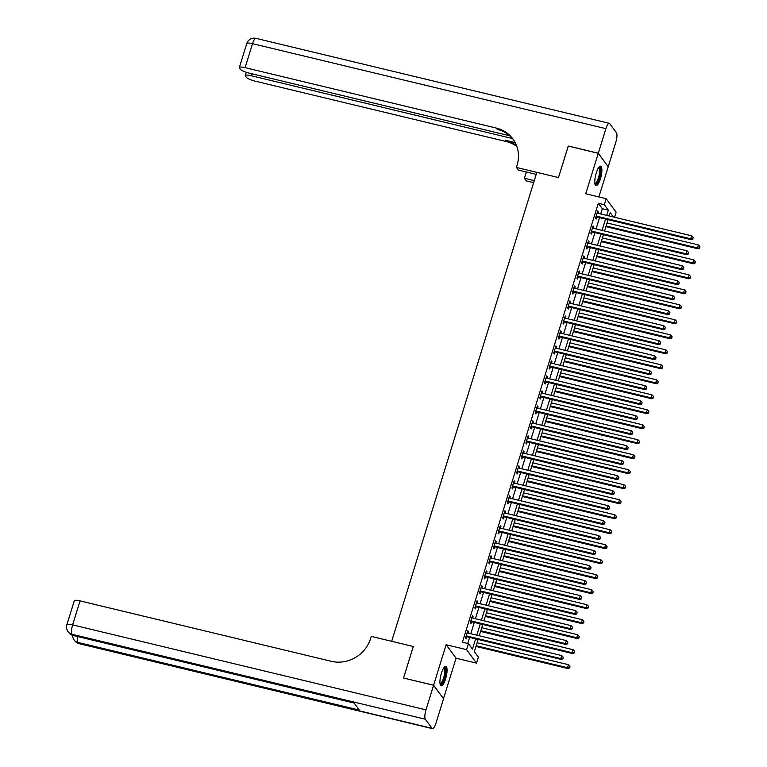 <?xml version="1.0" encoding="UTF-8"?>
<svg xmlns="http://www.w3.org/2000/svg" width="767" height="767" viewBox="0 0 767 767"><rect width="100%" height="100%" fill="white"/><g stroke="black" fill="none" stroke-linecap="round" stroke-linejoin="round"><path stroke-width="1.15" d="M445.598 678.9A10.029 2.771 103.5 0 0 445.848 666.302A10.029 2.771 103.5 0 0 441.408 673.215A10.029 2.771 103.5 0 0 441.159 685.813A10.029 2.771 103.5 0 0 445.598 678.9M600.417 178.769A10.029 2.771 103.5 0 0 600.666 166.171A10.029 2.771 103.5 0 0 596.227 173.083A10.029 2.771 103.5 0 0 595.969 185.681A10.029 2.771 103.5 0 0 600.417 178.769M478.119 639.457L474.342 651.662L478.378 657.127L476.518 663.119L466.576 649.649L468.436 643.647L472.462 649.112L475.636 638.853M443.479 698.67L456.087 658.211L476.518 663.119M598.874 196.937L608.212 166.775L598.27 153.295L585.739 193.773L606.17 198.691L616.112 212.162L614.53 217.262M403.624 678.066L433.614 685.209L443.556 698.689M568.299 146.085L558.472 177.551L568.222 146.075L598.27 153.295M600.714 213.945L602.335 208.701L598.308 203.245L462.424 642.2L468.436 643.647M467.745 643.484L469.625 637.406M470.775 633.715L474.265 622.421M475.415 618.72L478.905 607.426M480.056 603.734L483.546 592.431M484.696 588.74L488.186 577.446M489.336 573.745L492.836 562.451M493.977 558.76L497.476 547.456M498.617 543.765L502.117 532.471M503.257 528.77L506.757 517.476M507.898 513.775L511.397 502.481M512.538 498.79L516.038 487.496M517.179 483.795L520.678 472.501M521.819 468.8L525.318 457.506M526.459 453.815L529.959 442.511M531.1 438.82L534.599 427.526M535.74 423.825L539.239 412.531M540.38 408.84L543.88 397.536M545.021 393.845L548.52 382.551M549.661 378.85L553.16 367.556M554.301 363.865L557.801 352.561M558.942 348.87L562.441 337.576M563.592 333.875L567.081 322.581M568.232 318.88L571.722 307.586M572.872 303.895L576.362 292.601M577.513 288.9L581.002 277.606M582.153 273.905L585.643 262.611M586.793 258.92L590.283 247.616M591.434 243.925L594.933 232.631M596.074 228.93L599.573 217.636M597.963 213.284L598.394 211.874L597.723 210.963L595.499 218.164L596.17 219.074L596.774 217.119M593.322 228.269L593.754 226.869L593.083 225.958L590.858 233.158L591.53 234.069L592.134 232.113M588.682 243.264L589.114 241.864L588.442 240.953L586.218 248.144L586.889 249.054L587.493 247.108M584.042 258.258L584.473 256.849L583.802 255.948L581.578 263.139L582.249 264.049L582.853 262.103M579.401 273.244L579.833 271.844L579.162 270.933L576.937 278.133L577.609 279.044L578.213 277.088M574.761 288.239L575.192 286.839L574.521 285.928L572.297 293.119L572.968 294.029L573.572 292.083M570.121 303.233L570.552 301.834L569.881 300.923L567.647 308.113L568.328 309.024L568.932 307.078M565.48 318.219L565.912 316.819L565.241 315.908L563.007 323.108L563.678 324.019L564.282 322.063M560.84 333.214L561.271 331.814L560.6 330.903L558.366 338.103L559.038 339.014L559.642 337.058M556.19 348.208L556.631 346.809L555.96 345.898L553.726 353.088L554.397 353.999L555.001 352.053M551.55 363.203L551.991 361.794L551.32 360.883L549.086 368.083L549.757 368.994L550.361 367.038M546.909 378.189L547.35 376.789L546.679 375.878L544.445 383.078L545.116 383.989L545.721 382.033M542.269 393.183L542.71 391.784L542.039 390.873L539.805 398.063L540.476 398.974L541.08 397.028M537.629 408.178L538.07 406.769L537.389 405.858L535.165 413.058L535.836 413.969L536.44 412.013M532.988 423.163L533.429 421.764L532.749 420.853L530.524 428.053L531.195 428.964L531.799 427.008M528.348 438.158L528.779 436.759L528.108 435.848L525.884 443.038L526.555 443.949L527.159 442.003M523.708 453.153L524.139 451.744L523.468 450.843L521.244 458.033L521.915 458.944L522.519 456.998M519.067 468.138L519.499 466.739L518.828 465.828L516.603 473.028L517.274 473.939L517.878 471.983M514.427 483.133L514.858 481.734L514.187 480.823L511.963 488.013L512.634 488.924L513.238 486.978M509.787 498.128L510.218 496.728L509.547 495.818L507.323 503.008L507.994 503.919L508.598 501.973M505.146 513.113L505.578 511.714L504.907 510.803L502.682 518.003L503.353 518.914L503.957 516.958M500.506 528.108L500.937 526.708L500.266 525.798L498.042 532.998L498.713 533.909L499.317 531.953M495.866 543.103L496.297 541.703L495.626 540.793L493.402 547.983L494.073 548.894L494.677 546.948M491.225 558.098L491.657 556.689L490.985 555.778L488.761 562.978L489.432 563.889L490.036 561.933M486.585 573.083L487.016 571.683L486.345 570.773L484.121 577.973L484.792 578.884L485.396 576.928M481.944 588.078L482.376 586.678L481.705 585.767L479.48 592.958L480.152 593.869L480.756 591.923M477.304 603.073L477.736 601.664L477.064 600.753L474.84 607.953L475.511 608.864L476.115 606.908M472.664 618.058L473.095 616.658L472.424 615.748L470.2 622.948L470.871 623.859L471.475 621.903M468.023 633.053L468.455 631.653L467.784 630.742L465.55 637.933L466.231 638.844L466.835 636.898M403.567 677.98L413.308 646.504L391.678 641.298L536.842 172.354L558.472 177.551L516.412 167.436L517.073 165.279A32.156 30.105 -36.4 0 0 512.902 138.961A32.156 30.105 -36.4 0 0 496.307 128.07L245.114 67.659A7.718 1.678 -162.8 0 0 239.352 67.563A7.718 1.678 -162.8 0 0 239.515 68.11L240.311 69.183A7.718 1.678 -162.8 0 0 249.131 73.105L509.729 135.778M456.087 658.211L446.145 644.731L433.614 685.209M446.145 644.731L466.576 649.649M598.308 203.245L604.31 204.684L606.17 198.691M613.389 216.994L610.225 212.699L609.209 215.987M608.068 219.678L604.569 230.972M603.428 234.673L599.928 245.967M598.778 249.668L595.288 260.962M594.137 264.653L590.648 275.947M589.497 279.648L586.007 290.942M584.857 294.643L581.367 305.937M580.216 309.628L576.726 320.932M575.576 324.623L572.086 335.917M570.936 339.618L567.436 350.912M566.295 354.603L562.796 365.907M561.655 369.598L558.155 380.892M557.015 384.593L553.515 395.887M552.374 399.578L548.875 410.882M547.734 414.573L544.234 425.867M543.094 429.568L539.594 440.862M538.453 444.563L534.954 455.857M533.813 459.548L530.313 470.842M529.172 474.543L525.673 485.837M524.532 489.538L521.033 500.832M519.892 504.523L516.392 515.827M515.251 519.518L511.752 530.812M510.611 534.513L507.112 545.807M505.971 549.498L502.471 560.802M501.33 564.493L497.831 575.787M496.69 579.488L493.191 590.782M492.04 594.473L488.55 605.777M487.4 609.468L483.91 620.762M482.759 624.463L479.27 635.757M606.726 215.383L608.346 210.148L604.31 204.684M476.777 635.162L480.276 623.868M481.417 620.167L484.917 608.873M486.067 605.173L489.557 593.879M490.707 590.187L494.197 578.884M495.348 575.192L498.838 563.898M499.988 560.198L503.478 548.904M504.628 545.212L508.118 533.909M509.269 530.218L512.759 518.923M513.909 515.223L517.409 503.929M518.55 500.237L522.049 488.934M523.19 485.243L526.689 473.948M527.83 470.248L531.33 458.954M532.471 455.253L535.97 443.959M537.111 440.268L540.61 428.974M541.751 425.273L545.251 413.979M546.392 410.278L549.891 398.984M551.032 395.293L554.531 383.989M555.672 380.298L559.172 369.004M560.313 365.303L563.812 354.009M564.953 350.318L568.452 339.014M569.593 335.323L573.093 324.029M574.234 320.328L577.733 309.034M578.874 305.343L582.374 294.039M583.514 290.348L587.014 279.054M588.155 275.353L591.654 264.059M592.805 260.358L596.295 249.064M597.445 245.373L600.935 234.069M602.085 230.378L605.575 219.084M602.335 208.701L608.346 210.148M597.512 211.663L598.394 211.874M592.872 226.658L593.754 226.869M588.222 241.653L589.114 241.864M583.582 256.638L584.473 256.849M578.941 271.633L579.833 271.844M574.301 286.628L575.192 286.839M569.66 301.613L570.552 301.834M565.02 316.608L565.912 316.819M560.38 331.603L561.271 331.814M555.739 346.588L556.631 346.809M551.099 361.583L551.991 361.794M546.459 376.578L547.35 376.789M541.818 391.563L542.71 391.784M537.178 406.558L538.07 406.769M532.538 421.553L533.429 421.764M527.897 436.548L528.779 436.759M523.257 451.533L524.139 451.744M518.617 466.528L519.499 466.739M513.976 481.523L514.858 481.734M509.336 496.508L510.218 496.728M504.696 511.503L505.578 511.714M500.055 526.498L500.937 526.708M495.415 541.483L496.297 541.703M490.775 556.478L491.657 556.689M486.134 571.473L487.016 571.683M481.484 586.458L482.376 586.678M476.844 601.453L477.736 601.664M472.204 616.447L473.095 616.658M467.563 631.442L468.455 631.653M596.745 216.208L597.416 217.119L691.403 239.726L690.731 238.815L596.745 216.208A1.285 1.208 -36.4 0 0 596.275 216.189L596.103 216.217M692.774 238.566L693.147 237.367L692.774 238.566L690.731 238.815L691.661 235.814L597.675 213.207A1.285 1.208 -36.4 0 1 597.253 213.015L597.119 212.919M597.416 217.119A1.285 1.208 -36.4 0 0 596.947 217.099L595.777 217.262M691.403 239.726L693.042 238.93M693.147 237.367L691.661 235.814M605.911 226.649L698.123 248.824L697.452 247.914L698.382 244.922L607.052 222.957M606.122 225.949L697.452 247.914L699.763 248.029L699.868 246.466L699.494 247.664M698.382 244.922L699.868 246.466M699.763 248.029L698.123 248.824M592.105 231.203L592.776 232.113L686.762 254.711L686.091 253.81L592.105 231.203A1.285 1.208 -36.4 0 0 591.635 231.183L591.462 231.203M688.133 253.551L688.507 252.353L688.133 253.551L686.091 253.81L687.021 250.809L593.035 228.202A1.285 1.208 -36.4 0 1 592.613 228.01L592.479 227.914M592.776 232.113A1.285 1.208 -36.4 0 0 592.306 232.094L591.136 232.257M686.762 254.711L688.402 253.915M688.507 252.353L687.021 250.809M587.464 246.197L588.136 247.108L682.122 269.706L681.451 268.795L587.464 246.197A1.285 1.208 -36.4 0 0 586.985 246.169L586.822 246.197M683.493 268.546L683.867 267.347L683.493 268.546L681.451 268.795L682.381 265.794L588.394 243.197A1.285 1.208 -36.4 0 1 587.973 243.005L587.838 242.899M588.136 247.108A1.285 1.208 -36.4 0 0 587.666 247.079L586.496 247.252M682.122 269.706L683.761 268.91M683.867 267.347L682.381 265.794M582.824 261.183L583.495 262.093L677.482 284.701L676.81 283.79L582.824 261.183A1.285 1.208 -36.4 0 0 582.345 261.163L582.182 261.192M678.853 283.541L679.226 282.342L678.853 283.541L676.81 283.79L677.74 280.789L583.754 258.182A1.285 1.208 -36.4 0 1 583.332 257.99L583.198 257.894M583.495 262.093A1.285 1.208 -36.4 0 0 583.025 262.074L581.856 262.237M677.482 284.701L679.121 283.905M679.226 282.342L677.74 280.789M601.261 241.643L693.483 263.819L692.812 262.908L693.742 259.908L602.411 237.943M601.481 240.943L692.812 262.908L695.123 263.023L695.228 261.461L694.854 262.659M693.742 259.908L695.228 261.461M695.123 263.023L693.483 263.819M596.621 256.629L688.843 278.814L688.172 277.903L689.102 274.902L597.771 252.937M596.841 255.938L688.172 277.903L690.482 278.018L690.588 276.456L690.214 277.654M689.102 274.902L690.588 276.456M690.482 278.018L688.843 278.814M591.98 271.623L684.202 293.799L683.531 292.889L684.461 289.897L593.131 267.932M592.201 270.924L683.531 292.889L685.842 293.004L685.947 291.441L685.573 292.639M684.461 289.897L685.947 291.441M685.842 293.004L684.202 293.799M578.184 276.178L578.855 277.088L672.841 299.696L672.17 298.785L578.184 276.178A1.285 1.208 -36.4 0 0 577.704 276.158L577.541 276.178M674.212 298.526L674.586 297.328L674.212 298.526L672.17 298.785L673.1 295.784L579.114 273.177A1.285 1.208 -36.4 0 1 578.692 272.985L578.558 272.889M578.855 277.088A1.285 1.208 -36.4 0 0 578.376 277.069L577.215 277.232M672.841 299.696L674.481 298.89M674.586 297.328L673.1 295.784M587.34 286.618L679.562 308.794L678.891 307.883L679.821 304.882L588.49 282.918M587.56 285.918L678.891 307.883L681.201 307.998L681.307 306.436L680.933 307.634M679.821 304.882L681.307 306.436M681.201 307.998L679.562 308.794M598.874 167.311A8.686 2.397 -76.5 0 1 600.388 172.057A8.686 2.397 -76.5 0 1 597.675 181.875A8.686 2.397 -76.5 0 1 594.904 183.85M594.828 183.351A8.044 2.224 103.5 0 0 594.876 183.371A8.044 2.224 103.5 0 0 597.052 181.271A8.044 2.224 103.5 0 0 599.487 172.92A8.044 2.224 103.5 0 0 598.634 167.733A8.044 2.224 103.5 0 0 598.586 167.724M595.489 185.365A9.971 2.752 103.5 0 0 597.723 182.786A9.971 2.752 103.5 0 0 600.647 173.179A9.971 2.752 103.5 0 0 600.091 166.238M444.064 667.443A8.686 2.397 -76.5 0 1 445.368 673.905A8.686 2.397 -76.5 0 1 440.085 683.982M440.009 683.483A8.044 2.224 103.5 0 0 440.057 683.493A8.044 2.224 103.5 0 0 444.553 673.905A8.044 2.224 103.5 0 0 443.825 667.865A8.044 2.224 103.5 0 0 443.767 667.856M440.67 685.497A9.971 2.752 103.5 0 0 445.78 673.618A9.971 2.752 103.5 0 0 445.272 666.36M536.21 174.368L518.358 170.073L516.412 167.436M533.65 182.671L526.354 180.907L524.398 178.27L526.344 172M598.289 153.237L608.231 166.707L615.843 142.125A7.718 2.138 103.5 0 0 616.457 132.739L609.736 123.64A7.718 2.138 103.5 0 0 609.314 123.334A7.718 2.138 103.5 0 0 605.901 128.655L598.289 153.237L568.242 146.008M534.273 180.648L524.398 178.27M512.509 138.568L251.039 75.684A7.718 1.678 -162.8 0 0 245.277 75.588A7.718 1.678 -162.8 0 0 245.44 76.134L246.236 77.208A7.718 1.678 -162.8 0 0 255.056 81.129L506.249 141.54A32.156 30.105 -36.4 0 1 516.853 146.449M516.565 145.653A32.156 30.105 -36.4 0 0 505.29 140.227L515.194 142.614M513.382 139.623A32.156 30.105 -36.4 0 0 497.275 129.383L496.307 128.07M433.595 685.267L403.547 678.047L413.308 646.504L371.247 636.38L370.576 638.547A32.156 30.105 143.6 0 1 331.248 661.298L80.046 600.887L72.625 624.875L425.982 709.858L433.595 685.267L443.537 698.747L435.924 723.329A7.718 2.138 103.5 0 1 432.511 728.65L79.154 643.666A7.718 2.138 -76.5 0 1 78.723 643.36L432.089 728.343A7.718 2.138 103.5 0 0 432.511 728.65M425.982 709.858A7.718 2.138 103.5 0 0 425.369 719.235L432.089 728.343M77.831 636.61A7.718 2.138 -76.5 0 0 78.052 642.449A7.718 7.229 143.6 0 1 74.073 639.841L74.744 640.742A7.718 7.229 -36.4 0 0 78.723 643.36L78.052 642.449L359.301 710.089L353.923 702.802L72.683 635.162L72.012 634.261A7.718 2.138 -76.5 0 1 72.625 624.875A7.718 1.678 -162.8 0 0 66.863 624.779A7.718 7.718 0 0 0 68.023 631.644L68.694 632.554A7.718 7.229 -36.4 0 0 72.683 635.162A7.718 2.138 -76.5 0 0 73.105 635.479L354.114 703.051M66.863 624.779L74.294 600.791A7.718 1.678 17.2 0 1 80.046 600.887M573.543 291.172L574.215 292.083L668.201 314.681L667.53 313.77L573.543 291.172A1.285 1.208 -36.4 0 0 573.064 291.144L572.901 291.172M669.572 313.521L669.946 312.322L669.572 313.521L667.53 313.77L668.46 310.779L574.473 288.171A1.285 1.208 -36.4 0 1 574.052 287.98L573.917 287.874M574.215 292.083A1.285 1.208 -36.4 0 0 573.735 292.054L572.566 292.227M668.201 314.681L669.84 313.885M669.946 312.322L668.46 310.779M582.699 301.613L674.922 323.789L674.251 322.878L675.181 319.877L583.85 297.912M582.92 300.913L674.251 322.878L676.561 322.993L676.667 321.431L676.293 322.629M675.181 319.877L676.667 321.431M676.561 322.993L674.922 323.789M568.903 306.158L569.574 307.068L663.56 329.676L662.889 328.765L568.903 306.158A1.285 1.208 -36.4 0 0 568.424 306.138L568.251 306.167M664.931 328.516L665.305 327.317L664.931 328.516L662.889 328.765L663.819 325.764L569.833 303.166A1.285 1.208 -36.4 0 1 569.411 302.965L569.277 302.869M569.574 307.068A1.285 1.208 -36.4 0 0 569.095 307.049L567.925 307.222M663.56 329.676L665.2 328.88M665.305 327.317L663.819 325.764M578.059 316.598L670.281 338.784L669.61 337.873L670.54 334.872L579.21 312.907M578.28 315.908L669.61 337.873L671.921 337.979L672.026 336.416L671.652 337.614M670.54 334.872L672.026 336.416M671.921 337.979L670.281 338.784M564.263 321.152L564.934 322.063L658.92 344.671L658.249 343.76L564.263 321.152A1.285 1.208 -36.4 0 0 563.783 321.133L563.611 321.152M660.291 343.511L660.665 342.303L660.291 343.511L658.249 343.76L659.179 340.759L565.193 318.152A1.285 1.208 -36.4 0 1 564.771 317.96L564.637 317.864M564.934 322.063A1.285 1.208 -36.4 0 0 564.454 322.044L563.285 322.207M658.92 344.671L660.56 343.875M660.665 342.303L659.179 340.759M573.419 331.593L665.641 353.769L664.97 352.858L665.9 349.867L574.569 327.902M573.639 330.893L664.97 352.858L667.28 352.973L667.386 351.411L667.012 352.609M665.9 349.867L667.386 351.411M667.28 352.973L665.641 353.769M559.622 336.147L560.293 337.058L654.28 359.656L653.609 358.745L559.622 336.147A1.285 1.208 -36.4 0 0 559.143 336.119L558.97 336.147M655.651 358.496L656.025 357.297L655.651 358.496L653.609 358.745L654.539 355.754L560.552 333.146A1.285 1.208 -36.4 0 1 560.131 332.955L559.996 332.849M560.293 337.058A1.285 1.208 -36.4 0 0 559.814 337.029L558.644 337.202M654.28 359.656L655.919 358.86M656.025 357.297L654.539 355.754M568.778 346.588L661.001 368.764L660.329 367.853L661.259 364.852L569.919 342.887M568.999 345.888L660.329 367.853L662.64 367.968L662.746 366.405L662.372 367.604M661.259 364.852L662.746 366.405M662.64 367.968L661.001 368.764M554.982 351.133L555.653 352.043L649.639 374.651L648.968 373.74L554.982 351.133A1.285 1.208 -36.4 0 0 554.503 351.113L554.33 351.142M651.01 373.491L651.384 372.292L651.01 373.491L648.968 373.74L649.898 370.739L555.912 348.141A1.285 1.208 -36.4 0 1 555.49 347.94L555.356 347.844M555.653 352.043A1.285 1.208 -36.4 0 0 555.174 352.024L554.004 352.197M649.639 374.651L651.279 373.855M651.384 372.292L649.898 370.739M564.138 361.573L656.36 383.759L655.689 382.848L656.619 379.847L565.279 357.882M564.359 360.883L655.689 382.848L658 382.954L658.105 381.391L657.731 382.589M656.619 379.847L658.105 381.391M658 382.954L656.36 383.759M550.342 366.127L551.013 367.038L644.999 389.646L644.328 388.735L550.342 366.127A1.285 1.208 -36.4 0 0 549.862 366.108L549.69 366.127M646.37 388.486L646.744 387.287L646.37 388.486L644.328 388.735L645.258 385.734L551.272 363.127A1.285 1.208 -36.4 0 1 550.85 362.935L550.716 362.839M551.013 367.038A1.285 1.208 -36.4 0 0 550.533 367.019L549.364 367.182M644.999 389.646L646.639 388.85M646.744 387.287L645.258 385.734M559.498 376.568L651.72 398.744L651.049 397.833L651.979 394.842L560.639 372.877M559.718 375.868L651.049 397.833L653.359 397.948L653.455 396.386L653.091 397.584M651.979 394.842L653.455 396.386M653.359 397.948L651.72 398.744M545.701 381.122L546.372 382.033L640.359 404.631L639.688 403.72L545.701 381.122A1.285 1.208 -36.4 0 0 545.222 381.103L545.049 381.122M641.73 403.471L642.104 402.272L641.73 403.471L639.688 403.72L640.618 400.729L546.631 378.121A1.285 1.208 -36.4 0 1 546.209 377.93L546.075 377.834M546.372 382.033A1.285 1.208 -36.4 0 0 545.893 382.014L544.723 382.177M640.359 404.631L641.998 403.835M642.104 402.272L640.618 400.729M554.857 391.563L647.08 413.739L646.408 412.828L647.329 409.827L555.998 387.862M555.078 390.863L646.408 412.828L648.719 412.943L648.815 411.38L648.451 412.579M647.329 409.827L648.815 411.38M648.719 412.943L647.08 413.739M541.061 396.108L541.732 397.018L635.718 419.626L635.047 418.715L541.061 396.108A1.285 1.208 -36.4 0 0 540.582 396.088L540.409 396.117M637.089 418.466L637.463 417.267L637.089 418.466L635.047 418.715L635.977 415.714L541.981 393.116A1.285 1.208 -36.4 0 1 541.56 392.915L541.435 392.819M541.732 397.018A1.285 1.208 -36.4 0 0 541.253 396.999L540.083 397.172M635.718 419.626L637.358 418.83M637.463 417.267L635.977 415.714M550.217 406.548L642.439 428.734L641.768 427.823L642.688 424.822L551.358 402.857M550.438 405.858L641.768 427.823L644.079 427.938L644.175 426.366L643.81 427.574M642.688 424.822L644.175 426.366M644.079 427.938L642.439 428.734M536.421 411.102L537.092 412.013L631.078 434.621L630.407 433.71L536.421 411.102A1.285 1.208 -36.4 0 0 535.941 411.083L535.769 411.112M632.449 433.46L632.823 432.262L632.449 433.46L630.407 433.71L631.337 430.709L537.341 408.102A1.285 1.208 -36.4 0 1 536.919 407.91L536.795 407.814M537.092 412.013A1.285 1.208 -36.4 0 0 536.612 411.994L535.443 412.157M631.078 434.621L632.717 433.825M632.823 432.262L631.337 430.709M545.577 421.543L637.799 443.719L637.128 442.808L638.048 439.817L546.718 417.852M545.788 420.843L637.128 442.808L639.438 442.923L639.534 441.361L639.17 442.559M638.048 439.817L639.534 441.361M639.438 442.923L637.799 443.719M531.78 426.097L532.451 427.008L626.438 449.606L625.767 448.705L531.78 426.097A1.285 1.208 -36.4 0 0 531.301 426.078L531.128 426.097M627.809 448.446L628.183 447.247L627.809 448.446L625.767 448.705L626.697 445.704L532.701 423.096A1.285 1.208 -36.4 0 1 532.279 422.905L532.145 422.809M532.451 427.008A1.285 1.208 -36.4 0 0 531.972 426.989L530.802 427.152M626.438 449.606L628.077 448.81M628.183 447.247L626.697 445.704M540.936 436.538L633.159 458.714L632.487 457.803L633.408 454.802L542.077 432.837M541.147 435.838L632.487 457.803L634.798 457.918L634.894 456.355L634.53 457.554M633.408 454.802L634.894 456.355M634.798 457.918L633.159 458.714M527.14 441.092L527.811 442.003L621.797 464.601L621.126 463.69L527.14 441.092A1.285 1.208 -36.4 0 0 526.661 441.063L526.488 441.092M623.168 463.441L623.542 462.242L623.168 463.441L621.126 463.69L622.056 460.689L528.06 438.091A1.285 1.208 -36.4 0 1 527.638 437.899L527.504 437.794M527.811 442.003A1.285 1.208 -36.4 0 0 527.332 441.974L526.162 442.147M621.797 464.601L623.437 463.805M623.542 462.242L622.056 460.689M536.296 451.523L628.518 473.709L627.837 472.798L628.767 469.797L537.437 447.832M536.507 450.833L627.837 472.798L630.158 472.913L630.253 471.35L629.889 472.549M628.767 469.797L630.253 471.35M630.158 472.913L628.518 473.709M522.49 456.077L523.171 456.988L617.157 479.596L616.486 478.685L522.49 456.077A1.285 1.208 -36.4 0 0 522.02 456.058L521.848 456.087M618.528 478.435L618.892 477.237L618.528 478.435L616.486 478.685L617.416 475.684L523.42 453.086A1.285 1.208 -36.4 0 1 522.998 452.885L522.864 452.789M523.171 456.988A1.285 1.208 -36.4 0 0 522.691 456.969L521.522 457.132M617.157 479.596L618.796 478.8M618.892 477.237L617.416 475.684M531.656 466.518L623.878 488.694L623.197 487.783L624.127 484.792L532.797 462.827M531.867 465.818L623.197 487.783L625.517 487.898L625.613 486.336L625.239 487.534M624.127 484.792L625.613 486.336M625.517 487.898L623.878 488.694M517.85 471.072L518.53 471.983L612.517 494.59L611.845 493.68L517.85 471.072A1.285 1.208 -36.4 0 0 517.38 471.053L517.207 471.072M613.888 493.421L614.252 492.222L613.888 493.421L611.845 493.68L612.766 490.679L518.78 468.071A1.285 1.208 -36.4 0 1 518.358 467.88L518.224 467.784M518.53 471.983A1.285 1.208 -36.4 0 0 518.051 471.964L516.881 472.127M612.517 494.59L614.156 493.785M614.252 492.222L612.766 490.679M527.015 481.513L619.228 503.689L618.557 502.778L619.487 499.777L528.156 477.812M527.226 480.813L618.557 502.778L620.867 502.893L620.973 501.33L620.599 502.529M619.487 499.777L620.973 501.33M620.867 502.893L619.228 503.689M513.209 486.067L513.88 486.978L607.876 509.576L607.205 508.665L513.209 486.067A1.285 1.208 -36.4 0 0 512.739 486.038L512.567 486.067M609.247 508.416L609.612 507.217L609.247 508.416L607.205 508.665L608.126 505.674L514.139 483.066A1.285 1.208 -36.4 0 1 513.717 482.874L513.583 482.769M513.88 486.978A1.285 1.208 -36.4 0 0 513.411 486.949L512.241 487.122M607.876 509.576L609.516 508.78M609.612 507.217L608.126 505.674M522.375 496.508L614.588 518.684L613.916 517.773L614.846 514.772L523.516 492.807M522.586 495.808L613.916 517.773L616.227 517.888L616.332 516.325L615.959 517.524M614.846 514.772L616.332 516.325M616.227 517.888L614.588 518.684M508.569 501.052L509.24 501.963L603.236 524.57L602.565 523.66L508.569 501.052A1.285 1.208 -36.4 0 0 508.099 501.033L507.927 501.062M604.607 523.41L604.971 522.212L604.607 523.41L602.565 523.66L603.485 520.659L509.499 498.061A1.285 1.208 -36.4 0 1 509.077 497.86L508.943 497.764M509.24 501.963A1.285 1.208 -36.4 0 0 508.77 501.944L507.601 502.117M603.236 524.57L604.875 523.775M604.971 522.212L603.485 520.659M517.735 511.493L609.947 533.679L609.276 532.768L610.206 529.767L518.875 507.802M517.946 510.803L609.276 532.768L611.587 532.873L611.692 531.31L611.318 532.509M610.206 529.767L611.692 531.31M611.587 532.873L609.947 533.679M503.929 516.047L504.6 516.958L598.596 539.565L597.924 538.655L503.929 516.047A1.285 1.208 -36.4 0 0 503.459 516.028L503.286 516.047M599.967 538.405L600.331 537.197L599.967 538.405L597.924 538.655L598.845 535.654L504.859 513.046A1.285 1.208 -36.4 0 1 504.437 512.855L504.303 512.759M504.6 516.958A1.285 1.208 -36.4 0 0 504.13 516.939L502.96 517.102M598.596 539.565L600.235 538.77M600.331 537.197L598.845 535.654M513.094 526.488L605.307 548.664L604.636 547.753L605.566 544.762L514.235 522.797M513.305 525.788L604.636 547.753L606.946 547.868L607.052 546.305L606.678 547.504M605.566 544.762L607.052 546.305M606.946 547.868L605.307 548.664M499.288 531.042L499.959 531.953L593.955 554.551L593.284 553.64L499.288 531.042A1.285 1.208 -36.4 0 0 498.818 531.023L498.646 531.042M595.326 553.391L595.691 552.192L595.326 553.391L593.284 553.64L594.204 550.648L500.218 528.041A1.285 1.208 -36.4 0 1 499.796 527.849L499.662 527.744M499.959 531.953A1.285 1.208 -36.4 0 0 499.49 531.924L498.32 532.097M593.955 554.551L595.595 553.755M595.691 552.192L594.204 550.648M508.454 541.483L600.666 563.659L599.995 562.748L600.925 559.747L509.595 537.782M508.665 540.783L599.995 562.748L602.306 562.863L602.411 561.3L602.037 562.499M600.925 559.747L602.411 561.3M602.306 562.863L600.666 563.659M494.648 546.027L495.319 546.938L589.315 569.545L588.634 568.635L494.648 546.027A1.285 1.208 -36.4 0 0 494.178 546.008L494.006 546.037M590.676 568.385L591.05 567.187L590.676 568.385L588.634 568.635L589.564 565.634L495.578 543.036A1.285 1.208 -36.4 0 1 495.156 542.835L495.022 542.739M495.319 546.938A1.285 1.208 -36.4 0 0 494.849 546.919L493.68 547.092M589.315 569.545L590.954 568.75M591.05 567.187L589.564 565.634M503.814 556.468L596.026 578.654L595.355 577.743L596.285 574.742L504.954 552.777M504.024 555.778L595.355 577.743L597.666 577.848L597.771 576.285L597.397 577.484M596.285 574.742L597.771 576.285M597.666 577.848L596.026 578.654M490.008 561.022L490.679 561.933L584.665 584.54L583.994 583.629L490.008 561.022A1.285 1.208 -36.4 0 0 489.538 561.003L489.365 561.022M586.036 583.38L586.41 582.182L586.036 583.38L583.994 583.629L584.924 580.629L490.938 558.021A1.285 1.208 -36.4 0 1 490.516 557.83L490.381 557.734M490.679 561.933A1.285 1.208 -36.4 0 0 490.209 561.914L489.039 562.077M584.665 584.54L586.304 583.745M586.41 582.182L584.924 580.629M499.173 571.463L591.386 593.639L590.715 592.728L591.645 589.737L500.314 567.772M499.384 570.763L590.715 592.728L593.025 592.843L593.131 591.28L592.757 592.479M591.645 589.737L593.131 591.28M593.025 592.843L591.386 593.639M485.367 576.017L486.038 576.928L580.025 599.526L579.353 598.615L485.367 576.017A1.285 1.208 -36.4 0 0 484.897 575.998L484.725 576.017M581.396 598.365L581.769 597.167L581.396 598.365L579.353 598.615L580.283 595.623L486.297 573.016A1.285 1.208 -36.4 0 1 485.875 572.824L485.741 572.728M486.038 576.928A1.285 1.208 -36.4 0 0 485.569 576.909L484.399 577.072M580.025 599.526L581.664 598.73M581.769 597.167L580.283 595.623M494.523 586.458L586.745 608.634L586.074 607.723L587.004 604.722L495.674 582.757M494.744 585.758L586.074 607.723L588.385 607.838L588.49 606.275L588.116 607.474M587.004 604.722L588.49 606.275M588.385 607.838L586.745 608.634M480.727 591.002L481.398 591.913L575.384 614.52L574.713 613.61L480.727 591.002A1.285 1.208 -36.4 0 0 480.247 590.983L480.084 591.012M576.755 613.36L577.129 612.162L576.755 613.36L574.713 613.61L575.643 610.609L481.657 588.011A1.285 1.208 -36.4 0 1 481.235 587.81L481.101 587.714M481.398 591.913A1.285 1.208 -36.4 0 0 480.928 591.894L479.758 592.066M575.384 614.52L577.024 613.725M577.129 612.162L575.643 610.609M489.883 601.443L582.105 623.629L581.434 622.718L582.364 619.717L491.033 597.752M490.103 600.753L581.434 622.718L583.745 622.833L583.85 621.26L583.476 622.468M582.364 619.717L583.85 621.26M583.745 622.833L582.105 623.629M476.086 605.997L476.758 606.908L570.744 629.515L570.073 628.604L476.086 605.997A1.285 1.208 -36.4 0 0 475.607 605.978L475.444 606.007M572.115 628.355L572.489 627.157L572.115 628.355L570.073 628.604L571.003 625.604L477.016 602.996A1.285 1.208 -36.4 0 1 476.595 602.804L476.46 602.709M476.758 606.908A1.285 1.208 -36.4 0 0 476.288 606.889L475.118 607.052M570.744 629.515L572.383 628.719M572.489 627.157L571.003 625.604M485.243 616.438L577.465 638.614L576.794 637.703L577.724 634.712L486.393 612.747M485.463 615.738L576.794 637.703L579.104 637.818L579.21 636.255L578.836 637.454M577.724 634.712L579.21 636.255M579.104 637.818L577.465 638.614M471.446 620.992L472.117 621.903L566.104 644.501L565.432 643.599L471.446 620.992A1.285 1.208 -36.4 0 0 470.967 620.973L470.804 620.992M567.475 643.34L567.848 642.142L567.475 643.34L565.432 643.599L566.362 640.598L472.376 617.991A1.285 1.208 -36.4 0 1 471.954 617.799L471.82 617.703M472.117 621.903A1.285 1.208 -36.4 0 0 471.638 621.884L470.478 622.047M566.104 644.501L567.743 643.705M567.848 642.142L566.362 640.598M480.602 631.433L572.824 653.609L572.153 652.698L573.083 649.697L481.753 627.732M480.823 630.733L572.153 652.698L574.464 652.813L574.569 651.25L574.195 652.449M573.083 649.697L574.569 651.25M574.464 652.813L572.824 653.609M466.806 635.987L467.477 636.898L561.463 659.495L560.792 658.585L466.806 635.987A1.285 1.208 -36.4 0 0 466.326 635.958L466.154 635.987M562.834 658.335L563.208 657.137L562.834 658.335L560.792 658.585L561.722 655.584L467.736 632.986A1.285 1.208 -36.4 0 1 467.314 632.794L467.18 632.689M467.477 636.898A1.285 1.208 -36.4 0 0 466.998 636.869L465.828 637.041M561.463 659.495L563.103 658.7M563.208 657.137L561.722 655.584M475.962 646.418L568.184 668.603L567.513 667.693L568.443 664.692L477.112 642.727M476.182 645.728L567.513 667.693L569.823 667.808L569.929 666.245L569.555 667.443M568.443 664.692L569.929 666.245M569.823 667.808L568.184 668.603M596.275 216.189L596.947 217.099M591.635 231.183L592.306 232.094M586.985 246.169L587.666 247.079M582.345 261.163L583.025 262.074M577.704 276.158L578.376 277.069M505.29 140.227L506.249 141.54M605.901 128.655L252.535 43.671L245.114 67.659M251.653 73.709L251.039 75.684M252.535 43.671A7.718 2.138 -76.5 0 1 255.957 38.35A7.718 7.718 0 0 0 246.773 43.575A7.718 1.678 17.2 0 1 252.535 43.671M425.369 719.235L72.012 634.261A7.718 7.229 143.6 0 1 68.023 631.644M573.064 291.144L573.735 292.054M568.424 306.138L569.095 307.049M563.783 321.133L564.454 322.044M559.143 336.119L559.814 337.029M554.503 351.113L555.174 352.024M549.862 366.108L550.533 367.019M545.222 381.103L545.893 382.014M540.582 396.088L541.253 396.999M535.941 411.083L536.612 411.994M531.301 426.078L531.972 426.989M526.661 441.063L527.332 441.974M522.02 456.058L522.691 456.969M517.38 471.053L518.051 471.964M512.739 486.038L513.411 486.949M508.099 501.033L508.77 501.944M503.459 516.028L504.13 516.939M498.818 531.023L499.49 531.924M494.178 546.008L494.849 546.919M489.538 561.003L490.209 561.914M484.897 575.998L485.569 576.909M480.247 590.983L480.928 591.894M475.607 605.978L476.288 606.889M470.967 620.973L471.638 621.884M466.326 635.958L466.998 636.869M246.303 72.29L245.277 75.588M609.314 123.334L255.957 38.35M246.773 43.575L239.352 67.563M72.568 635.325A7.718 7.718 0 0 0 74.073 639.841M74.744 640.742A7.718 7.718 0 0 0 79.154 643.666M68.694 632.554A7.718 7.718 0 0 0 73.105 635.479"/></g></svg>
